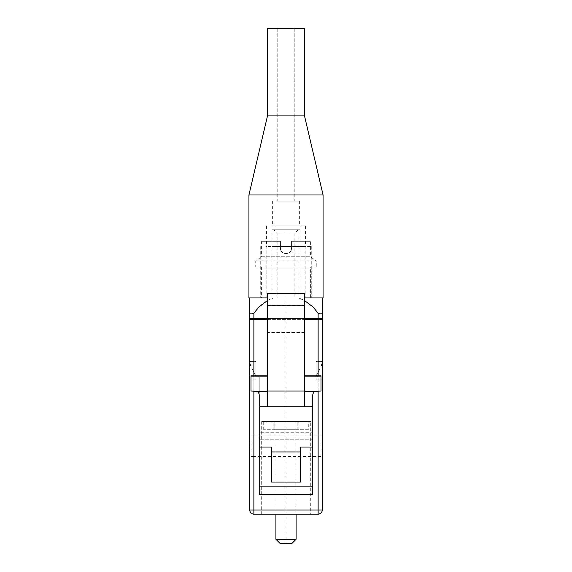 <?xml version="1.0" encoding="UTF-8"?>
<svg xmlns="http://www.w3.org/2000/svg" width="572" height="572" viewBox="0 0 572 572"><rect width="100%" height="100%" fill="white"/><g stroke="black" fill="none" stroke-linecap="round" stroke-linejoin="round"><path stroke-width="0.43" stroke-dasharray="2.86 2.15" d="M298.148 229.787L294.852 233.076L294.852 297.94L277.148 297.94L277.148 233.076L294.852 233.076L277.148 233.076L273.852 229.787L298.148 229.787L273.852 229.787M287.022 297.94L284.978 297.94L287.022 297.94L287.022 543.4L284.978 543.4L287.022 543.4M284.978 297.94L284.978 543.4M296.089 514.156L296.089 421.493L275.911 421.493L296.089 421.493M275.911 514.156L275.911 421.493M273.13 429.729L298.87 429.729L273.13 429.729L273.13 421.493L298.87 421.493L273.13 421.493M298.87 429.729L298.87 421.493M310.71 421.493L261.29 421.493L310.71 421.493L310.71 514.156L261.29 514.156L310.71 514.156M261.29 421.493L261.29 514.156M310.403 241.312L291.563 241.312L305.148 241.312L291.563 241.312L291.563 248.112C291.899 255.276 280.116 255.284 280.437 248.112C280.773 251.487 282.625 253.346 286 253.668C282.625 253.339 280.773 251.487 280.437 248.112L280.437 241.312L261.597 241.312L280.437 241.312L280.437 248.112C280.101 255.276 291.892 255.284 291.563 248.112C291.227 251.487 289.375 253.346 286 253.668C289.375 253.339 291.227 251.487 291.563 248.112L291.563 241.312L310.403 241.312L310.403 256.757L261.597 256.757L255.727 260.875L255.727 267.053L316.273 267.053L255.727 267.053M310.403 267.053L261.597 267.053L310.403 267.053L310.403 297.94L261.597 297.94L310.403 297.94M261.597 267.053L261.597 297.94M261.597 241.312L261.597 256.757L310.403 256.757L316.273 260.875L255.727 260.875L316.273 260.875L316.273 267.053M300 229.787L272 229.787L300 229.787L300 297.94L272 297.94L300 297.94M272 229.787L272 297.94M305.148 241.312L305.148 297.94L266.852 297.94L305.148 297.94M266.852 241.312L280.437 241.312L280.437 248.112L280.437 241.312L266.852 241.312L266.852 297.94M318.125 456.499L321.064 456.499L321.064 435.085L318.125 435.085L318.125 319.362L249.757 319.362L249.757 510.038L253.875 510.038L253.875 514.156L318.125 514.156L318.125 510.038L253.875 510.038L253.875 456.499L318.125 456.499L318.125 510.038L322.243 510.038L322.243 319.362L318.125 319.362L318.125 318.532L253.875 318.532L318.125 318.532L318.125 313.234L313.12 307.05C309.037 302.96 304.218 299.928 298.648 297.94L322.243 297.94L322.243 318.532L249.757 318.532L249.757 297.94L273.352 297.94C267.782 299.928 262.963 302.96 258.88 307.05L253.875 313.234C251.408 314.128 250.035 314.128 249.757 313.234M267.467 300.579L273.352 297.94L304.533 297.94L273.352 297.94L298.648 297.94L304.533 300.579M267.467 318.532L304.533 318.532M304.533 406.814L304.533 375.783L321.006 375.783L321.006 391.019L316.888 391.019A4.118 4.118 0 0 0 312.77 395.138L312.77 432.747L259.23 432.747L259.23 375.783L267.467 375.783L267.467 293.415L304.533 293.415L304.533 305.477L267.467 305.477M259.23 432.747L259.23 494.394L312.77 494.394L312.77 432.747M304.533 375.783L304.533 305.477M304.533 332.454L267.467 332.454M304.533 305.77L267.467 305.77M259.23 395.138L259.23 375.783L250.994 375.783L250.994 391.019L255.112 391.019A4.118 4.118 0 0 1 259.23 395.138M267.467 319.362L304.533 319.362M312.77 439.203L259.23 439.203L312.77 439.203M291.563 241.312L291.563 248.112L291.563 241.312M277.148 297.94L294.852 297.94M253.875 456.499L250.936 456.499L250.936 435.085L253.875 435.085L253.875 313.234M249.757 361.368L249.757 379.901L249.757 361.368L255.934 361.368L255.934 379.901L255.934 361.368L249.757 361.368M318.125 435.085L253.875 435.085M322.243 361.368L322.243 379.901L322.243 361.368L316.066 361.368L316.066 379.901L316.066 361.368L322.243 361.368M255.934 361.575L255.934 375.99L250.579 365.694L250.579 361.575L255.934 361.575L255.934 375.99L250.579 365.694L250.579 361.575L255.934 361.575M316.066 361.575L316.066 375.99L321.421 365.694L321.421 361.575L316.066 361.575L316.066 375.99L321.421 365.694L321.421 361.575L316.066 361.575M308.294 421.493L297.147 421.493L308.294 421.493L308.294 429.729L297.147 429.729L308.294 429.729M274.853 421.493L297.147 421.493L263.706 421.493L274.853 421.493L274.853 429.729L263.706 429.729L297.147 429.729L274.853 429.729L274.853 421.493M297.147 429.729L297.147 421.493L297.147 429.729M263.706 429.729L263.706 421.493M280.03 543.4L291.97 543.4M296.089 539.282L275.911 539.282M316.066 379.901L322.243 379.901L316.066 379.901M255.934 379.901L249.757 379.901L255.934 379.901M271.586 451.973L271.586 482.039L300.414 482.039L300.414 451.973L271.586 451.973L271.586 447.032M300.414 451.973L300.414 447.032M267.467 406.814L267.467 375.783M321.064 456.499L250.936 456.499M250.936 435.085L321.064 435.085M268.046 297.94L311.74 297.94L268.046 297.94M268.046 246.46L311.74 246.46L268.046 246.46M272.358 246.46L305.562 246.46L272.358 246.46M272.358 225.868L305.562 225.868L272.358 225.868M276.662 225.868L299.385 225.868L276.662 225.868M276.662 201.158L299.385 201.158L276.662 201.158M280.259 201.158L294.237 201.158L280.259 201.158M280.259 28.6L294.237 28.6L280.259 28.6M267.675 28.6L304.325 28.6M267.675 115.086L304.325 115.086M248.934 194.98L323.066 194.98M248.934 297.94L323.066 297.94M318.125 391.019L318.125 375.783M253.875 375.783L253.875 391.019M311.74 246.46L311.74 297.94M305.562 225.868L305.562 246.46M299.385 201.158L299.385 225.868M294.237 28.6L294.237 201.158M277.763 28.6L277.763 201.158M272.615 201.158L272.615 225.868M266.438 225.868L266.438 246.46M260.26 246.46L260.26 297.94"/><path stroke-width="0.86" d="M296.089 539.282L291.97 543.4L280.03 543.4L275.911 539.282L296.089 539.282L296.089 514.156M275.911 539.282L275.911 514.156M304.533 318.532L322.243 318.532L322.243 313.234C321.964 314.128 320.592 314.128 318.125 313.234C320.592 314.128 321.964 314.128 322.243 313.234L322.243 297.94L304.533 297.94L323.066 297.94L323.066 194.98L248.934 194.98L248.934 297.94L267.467 297.94L249.757 297.94L249.757 313.234C250.035 314.128 251.408 314.128 253.875 313.234L258.88 307.05L267.467 300.579M253.875 313.234L253.875 318.532L249.757 318.532L249.757 313.234M253.875 391.019L253.875 510.038L249.757 510.038L249.757 319.362L253.875 319.362L253.875 318.532L267.467 318.532M304.533 300.579L313.12 307.05L318.125 313.234L318.125 319.362L322.243 319.362L322.243 510.038L318.125 510.038L318.125 391.019M312.77 486.157L312.77 494.394L259.23 494.394L259.23 486.157L312.77 486.157L312.77 395.138C312.841 393.464 313.613 392.228 315.093 391.434L321.006 391.019L321.006 376.862L304.533 376.862M267.467 305.77L304.533 305.77L304.533 293.415L267.467 293.415L267.467 406.814L259.23 406.814L259.23 395.138C259.159 393.464 258.387 392.228 256.907 391.434L267.467 391.434M304.533 305.77L304.533 391.026L267.467 391.026M304.533 391.026L304.533 406.814L267.467 406.814M259.23 406.814L259.23 486.157M253.875 375.783L253.875 319.362L267.467 319.362M304.533 319.362L318.125 319.362L318.125 375.783M322.243 510.038A4.118 4.118 0 0 1 318.125 514.156A4.118 4.118 0 0 0 322.243 510.038A4.118 4.118 0 0 1 318.125 514.156L253.875 514.156A4.118 4.118 0 0 1 249.757 510.038A4.118 4.118 0 0 0 253.875 514.156A4.118 4.118 0 0 1 249.757 510.038M312.77 447.032L300.414 447.032L300.414 482.039L271.586 482.039L271.586 447.032L259.23 447.032M271.586 451.973L300.414 451.973M312.77 406.814L304.533 406.814M304.533 375.783L321.006 375.783L321.006 376.862M304.533 391.434L315.093 391.434M267.467 376.862L250.994 376.862L250.994 391.019L256.907 391.434M250.994 376.862L250.994 375.783L267.467 375.783M267.675 115.086L304.325 115.086L304.325 28.6L267.675 28.6L267.675 115.086L248.934 194.98M253.875 514.156L253.875 510.038L318.125 510.038L318.125 514.156M304.325 115.086L323.066 194.98"/></g></svg>
